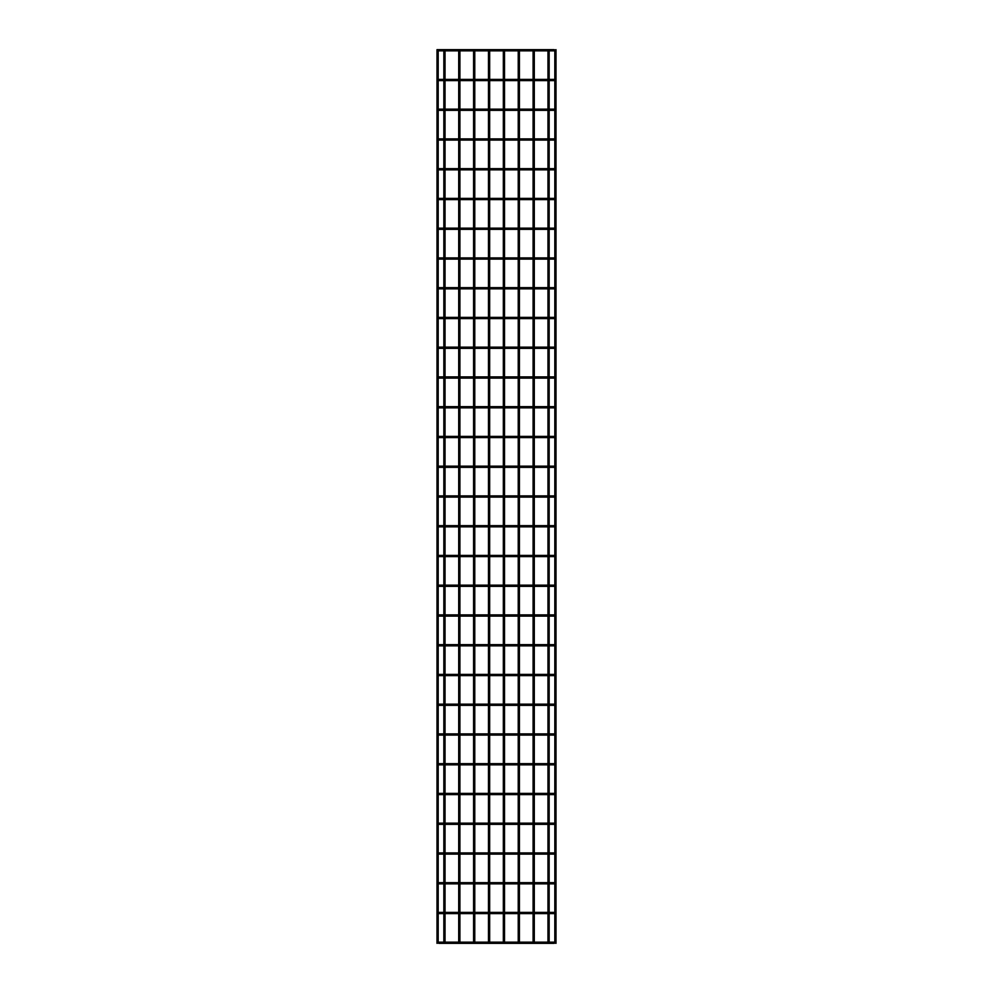 <?xml version="1.0" encoding="UTF-8"?>
<svg xmlns="http://www.w3.org/2000/svg" width="993" height="993" viewBox="0 0 993 993"><rect width="100%" height="100%" fill="white"/><g stroke="black" fill="none" stroke-linecap="round" stroke-linejoin="round"><path stroke-width="1.49" d="M438.757 943.35L439.266 942.456L438.236 942.456L438.757 943.35L554.243 943.35L553.734 942.456L554.764 942.456L554.243 943.35M438.757 913.597L439.266 912.704L438.236 912.704L438.757 913.597L554.243 913.597L553.734 912.704L554.764 912.704L554.243 913.597M438.757 883.844L439.266 882.951L438.236 882.951L438.757 883.844L554.243 883.844L553.734 882.951L554.764 882.951L554.243 883.844M438.757 854.104L439.266 853.21L438.236 853.21L438.757 854.104L554.243 854.104L553.734 853.21L554.764 853.21L554.243 854.104M438.757 824.351L439.266 823.458L438.236 823.458L438.757 824.351L554.243 824.351L553.734 823.458L554.764 823.458L554.243 824.351M438.757 794.599L439.266 793.705L438.236 793.705L438.757 794.599L554.243 794.599L553.734 793.705L554.764 793.705L554.243 794.599M438.757 764.846L439.266 763.952L438.236 763.952L438.757 764.846L554.243 764.846L553.734 763.952L554.764 763.952L554.243 764.846M438.757 735.093L439.266 734.199L438.236 734.199L438.757 735.093L554.243 735.093L553.734 734.199L554.764 734.199L554.243 735.093M438.757 705.353L439.266 704.459L438.236 704.459L438.757 705.353L554.243 705.353L553.734 704.459L554.764 704.459L554.243 705.353M438.757 675.6L439.266 674.706L438.236 674.706L438.757 675.6L554.243 675.6L553.734 674.706L554.764 674.706L554.243 675.6M438.757 645.847L439.266 644.953L438.236 644.953L438.757 645.847L554.243 645.847L553.734 644.953L554.764 644.953L554.243 645.847M438.757 616.094L439.266 615.201L438.236 615.201L438.757 616.094L554.243 616.094L553.734 615.201L554.764 615.201L554.243 616.094M438.757 586.342L439.266 585.448L438.236 585.448L438.757 586.342L554.243 586.342L553.734 585.448L554.764 585.448L554.243 586.342M438.757 556.601L439.266 555.708L438.236 555.708L438.757 556.601L554.243 556.601L553.734 555.708L554.764 555.708L554.243 556.601M438.757 526.849L439.266 525.955L438.236 525.955L438.757 526.849L554.243 526.849L553.734 525.955L554.764 525.955L554.243 526.849M438.757 497.096L439.266 496.202L438.236 496.202L438.757 497.096L554.243 497.096L553.734 496.202L554.764 496.202L554.243 497.096M438.757 467.343L439.266 466.449L438.236 466.449L438.757 467.343L554.243 467.343L553.734 466.449L554.764 466.449L554.243 467.343M438.757 437.59L439.266 436.697L438.236 436.697L438.757 437.59L554.243 437.59L553.734 436.697L554.764 436.697L554.243 437.59M438.757 407.85L439.266 406.956L438.236 406.956L438.757 407.85L554.243 407.85L553.734 406.956L554.764 406.956L554.243 407.85M438.757 378.097L439.266 377.203L438.236 377.203L438.757 378.097L554.243 378.097L553.734 377.203L554.764 377.203L554.243 378.097M438.757 348.344L439.266 347.451L438.236 347.451L438.757 348.344L554.243 348.344L553.734 347.451L554.764 347.451L554.243 348.344M438.757 318.592L439.266 317.698L438.236 317.698L438.757 318.592L554.243 318.592L553.734 317.698L554.764 317.698L554.243 318.592M438.757 288.839L439.266 287.945L438.236 287.945L438.757 288.839L554.243 288.839L553.734 287.945L554.764 287.945L554.243 288.839M438.757 259.099L439.266 258.205L438.236 258.205L438.757 259.099L554.243 259.099L553.734 258.205L554.764 258.205L554.243 259.099M438.757 229.346L439.266 228.452L438.236 228.452L438.757 229.346L554.243 229.346L553.734 228.452L554.764 228.452L554.243 229.346M438.757 199.593L439.266 198.699L438.236 198.699L438.757 199.593L554.243 199.593L553.734 198.699L554.764 198.699L554.243 199.593M438.757 169.84L439.266 168.947L438.236 168.947L438.757 169.84L554.243 169.84L553.734 168.947L554.764 168.947L554.243 169.84M438.757 140.087L439.266 139.194L438.236 139.194L438.757 140.087L554.243 140.087L553.734 139.194L554.764 139.194L554.243 140.087M438.757 110.335L439.266 109.453L438.236 109.453L438.757 110.335L554.243 110.335L553.734 109.453L554.764 109.453L554.243 110.335M438.757 80.594L439.266 79.701L438.236 79.701L438.757 80.594L554.243 80.594L553.734 79.701L554.764 79.701L554.243 80.594M438.757 50.842L439.266 49.948L438.236 49.948L438.757 50.842L554.243 50.842L553.734 49.948L554.764 49.948L554.243 50.842M554.814 853.695L554.839 883.249M554.814 823.942L554.839 853.508M554.814 794.189L554.839 823.756M554.814 793.817L554.839 734.497M554.814 734.311L554.839 675.004M554.814 615.685L554.839 645.251M554.814 466.933L554.814 526.067M554.814 407.44L554.814 466.561M438.186 49.65L436.994 49.65L436.994 943.35L438.174 942.866M438.161 942.68L438.186 913.188L438.186 942.568M438.186 853.695L438.186 883.062L438.161 853.508M438.186 823.942L438.186 853.322L438.161 823.756M438.174 674.868L438.186 704.571L438.186 675.19M438.186 585.932L438.186 615.312L438.161 585.746M438.186 466.933L438.186 496.314L438.161 466.747M438.186 437.181L438.186 466.561L438.161 436.994M438.161 436.932L438.186 407.44L438.186 436.808M438.186 347.562L438.186 318.182L438.161 347.749M554.814 79.812L554.814 50.432M554.814 50.06L556.006 49.65L556.006 943.35L554.814 942.94M554.814 109.565L554.814 80.185M554.814 139.305L554.814 109.938M554.814 169.058L554.814 139.678M554.814 198.811L554.814 169.431M554.814 228.564L554.814 199.183M554.814 258.317L554.814 228.936M554.814 288.057L554.814 258.689M554.814 317.81L554.814 288.429M554.814 347.562L554.814 318.182M554.814 377.315L554.814 347.935L554.814 377.315M554.814 407.068L554.814 377.688M554.814 555.819L554.814 526.439M554.814 585.56L554.814 556.192M554.814 615.312L554.814 585.932M554.814 674.818L554.814 645.438M554.814 912.815L554.814 883.435M554.814 942.568L554.814 913.188M438.186 79.812L438.186 50.432L438.186 79.812M438.186 109.565L438.186 80.185L438.186 109.565M438.186 139.305L438.186 109.938L438.186 139.305M438.186 169.058L438.186 139.678L438.186 169.058M438.186 198.811L438.186 169.431L438.186 198.811M438.186 228.564L438.186 199.183L438.186 228.564M438.186 258.317L438.186 228.936L438.186 258.317M438.186 288.057L438.186 258.689L438.186 288.057M438.186 317.81L438.186 288.429L438.186 317.81M438.186 377.315L438.186 347.935L438.186 377.315M438.186 407.068L438.186 377.688L438.186 407.068M438.186 526.067L438.186 496.686L438.186 526.067M438.186 555.819L438.186 526.439L438.186 555.819M438.186 585.56L438.186 556.192L438.186 585.56M438.186 645.065L438.186 615.685L438.186 645.065M438.186 674.818L438.186 645.438L438.186 674.818M438.186 734.311L438.186 704.943L438.186 734.311M438.186 764.064L438.186 734.683L438.186 764.064M438.186 793.817L438.186 764.436L438.186 793.817M438.186 823.569L438.186 794.189L438.186 823.569M438.186 912.815L438.186 883.435L438.186 912.815M489.661 942.158L489.661 913.597M489.661 912.406L489.661 883.844M489.661 882.665L489.661 854.104M489.661 852.913L489.661 824.351M489.661 823.16L489.661 794.599M489.661 793.407L489.661 764.846M489.661 763.654L489.661 735.093M489.661 733.901L489.661 705.353M489.661 704.161L489.661 675.6M489.661 674.408L489.661 645.847M489.661 644.656L489.661 616.094M489.661 614.903L489.661 586.342M489.661 585.15L489.661 556.601M489.661 555.41L489.661 526.849M489.661 525.657L489.661 497.096M489.661 495.904L489.661 467.343M489.661 466.151L489.661 437.59M489.661 436.399L489.661 407.85M489.661 406.658L489.661 378.097M489.661 376.906L489.661 348.344M489.661 347.153L489.661 318.592M489.661 317.4L489.661 288.839M489.661 287.647L489.661 259.099M489.661 257.907L489.661 229.346M489.661 228.154L489.661 199.593M489.661 198.401L489.661 169.84M489.661 168.649L489.661 140.087M489.661 138.896L489.661 110.335M489.661 109.156L489.661 80.594M489.661 79.403L489.661 50.842M489.661 943.35L488.469 943.35M504.531 942.158L504.531 913.597M504.531 912.406L504.531 883.844M504.531 882.665L504.531 854.104M504.531 852.913L504.531 824.351M504.531 823.16L504.531 794.599M504.531 793.407L504.531 764.846M504.531 763.654L504.531 735.093M504.531 733.901L504.531 705.353M504.531 704.161L504.531 675.6M504.531 674.408L504.531 645.847M504.531 644.656L504.531 616.094M504.531 614.903L504.531 586.342M504.531 585.15L504.531 556.601M504.531 555.41L504.531 526.849M504.531 525.657L504.531 497.096M504.531 495.904L504.531 467.343M504.531 466.151L504.531 437.59M504.531 436.399L504.531 407.85M504.531 406.658L504.531 378.097M504.531 376.906L504.531 348.344M504.531 347.153L504.531 318.592M504.531 317.4L504.531 288.839M504.531 287.647L504.531 259.099M504.531 257.907L504.531 229.346M504.531 228.154L504.531 199.593M504.531 198.401L504.531 169.84M504.531 168.649L504.531 140.087M504.531 138.896L504.531 110.335M504.531 109.156L504.531 80.594M504.531 79.403L504.531 50.842M504.531 943.35L503.339 943.35M519.413 942.158L519.413 913.597M519.413 912.406L519.413 883.844M519.413 882.665L519.413 854.104M519.413 852.913L519.413 824.351M519.413 823.16L519.413 794.599M519.413 793.407L519.413 764.846M519.413 763.654L519.413 735.093M519.413 733.901L519.413 705.353M519.413 704.161L519.413 675.6M519.413 674.408L519.413 645.847M519.413 644.656L519.413 616.094M519.413 614.903L519.413 586.342M519.413 585.15L519.413 556.601M519.413 555.41L519.413 526.849M519.413 525.657L519.413 497.096M519.413 495.904L519.413 467.343M519.413 466.151L519.413 437.59M519.413 436.399L519.413 407.85M519.413 406.658L519.413 378.097M519.413 376.906L519.413 348.344M519.413 347.153L519.413 318.592M519.413 317.4L519.413 288.839M519.413 287.647L519.413 259.099M519.413 257.907L519.413 229.346M519.413 228.154L519.413 199.593M519.413 198.401L519.413 169.84M519.413 168.649L519.413 140.087M519.413 138.896L519.413 110.335M519.413 109.156L519.413 80.594M519.413 79.403L519.413 50.842M519.413 943.35L518.222 943.35M534.284 942.158L534.284 913.597M534.284 912.406L534.284 883.844M534.284 882.665L534.284 854.104M534.284 852.913L534.284 824.351M534.284 823.16L534.284 794.599M534.284 793.407L534.284 764.846M534.284 763.654L534.284 735.093M534.284 733.901L534.284 705.353M534.284 704.161L534.284 675.6M534.284 674.408L534.284 645.847M534.284 644.656L534.284 616.094M534.284 614.903L534.284 586.342M534.284 585.15L534.284 556.601M534.284 555.41L534.284 526.849M534.284 525.657L534.284 497.096M534.284 495.904L534.284 467.343M534.284 466.151L534.284 437.59M534.284 436.399L534.284 407.85M534.284 406.658L534.284 378.097M534.284 376.906L534.284 348.344M534.284 347.153L534.284 318.592M534.284 317.4L534.284 288.839M534.284 287.647L534.284 259.099M534.284 257.907L534.284 229.346M534.284 228.154L534.284 199.593M534.284 198.401L534.284 169.84M534.284 168.649L534.284 140.087M534.284 138.896L534.284 110.335M534.284 109.156L534.284 80.594M534.284 79.403L534.284 50.842M534.284 943.35L533.092 943.35M549.154 942.158L549.154 913.597M549.154 912.406L549.154 883.844M549.154 882.665L549.154 854.104M549.154 852.913L549.154 824.351M549.154 823.16L549.154 794.599M549.154 793.407L549.154 764.846M549.154 763.654L549.154 735.093M549.154 733.901L549.154 705.353M549.154 704.161L549.154 675.6M549.154 674.408L549.154 645.847M549.154 644.656L549.154 616.094M549.154 614.903L549.154 586.342M549.154 585.15L549.154 556.601M549.154 555.41L549.154 526.849M549.154 525.657L549.154 497.096M549.154 495.904L549.154 467.343M549.154 466.151L549.154 437.59M549.154 436.399L549.154 407.85M549.154 406.658L549.154 378.097M549.154 376.906L549.154 348.344M549.154 347.153L549.154 318.592M549.154 317.4L549.154 288.839M549.154 287.647L549.154 259.099M549.154 257.907L549.154 229.346M549.154 228.154L549.154 199.593M549.154 198.401L549.154 169.84M549.154 168.649L549.154 140.087M549.154 138.896L549.154 110.335M549.154 109.156L549.154 80.594M549.154 79.403L549.154 50.842M549.154 943.35L547.962 943.35M474.778 942.158L474.778 913.597M474.778 912.406L474.778 883.844M474.778 882.665L474.778 854.104M474.778 852.913L474.778 824.351M474.778 823.16L474.778 794.599M474.778 793.407L474.778 764.846M474.778 763.654L474.778 735.093M474.778 733.901L474.778 705.353M474.778 704.161L474.778 675.6M474.778 674.408L474.778 645.847M474.778 644.656L474.778 616.094M474.778 614.903L474.778 586.342M474.778 585.15L474.778 556.601M474.778 555.41L474.778 526.849M474.778 525.657L474.778 497.096M474.778 495.904L474.778 467.343M474.778 466.151L474.778 437.59M474.778 436.399L474.778 407.85M474.778 406.658L474.778 378.097M474.778 376.906L474.778 348.344M474.778 347.153L474.778 318.592M474.778 317.4L474.778 288.839M474.778 287.647L474.778 259.099M474.778 257.907L474.778 229.346M474.778 228.154L474.778 199.593M474.778 198.401L474.778 169.84M474.778 168.649L474.778 140.087M474.778 138.896L474.778 110.335M474.778 109.156L474.778 80.594M474.778 79.403L474.778 50.842M474.778 943.35L473.587 943.35M459.908 942.158L459.908 913.597M459.908 912.406L459.908 883.844M459.908 882.665L459.908 854.104M459.908 852.913L459.908 824.351M459.908 823.16L459.908 794.599M459.908 793.407L459.908 764.846M459.908 763.654L459.908 735.093M459.908 733.901L459.908 705.353M459.908 704.161L459.908 675.6M459.908 674.408L459.908 645.847M459.908 644.656L459.908 616.094M459.908 614.903L459.908 586.342M459.908 585.15L459.908 556.601M459.908 555.41L459.908 526.849M459.908 525.657L459.908 497.096M459.908 495.904L459.908 467.343M459.908 466.151L459.908 437.59M459.908 436.399L459.908 407.85M459.908 406.658L459.908 378.097M459.908 376.906L459.908 348.344M459.908 347.153L459.908 318.592M459.908 317.4L459.908 288.839M459.908 287.647L459.908 259.099M459.908 257.907L459.908 229.346M459.908 228.154L459.908 199.593M459.908 198.401L459.908 169.84M459.908 168.649L459.908 140.087M459.908 138.896L459.908 110.335M459.908 109.156L459.908 80.594M459.908 79.403L459.908 50.842M459.908 943.35L458.716 943.35M445.038 942.158L445.038 913.597M445.038 912.406L445.038 883.844M445.038 882.665L445.038 854.104M445.038 852.913L445.038 824.351M445.038 823.16L445.038 794.599M445.038 793.407L445.038 764.846M445.038 763.654L445.038 735.093M445.038 733.901L445.038 705.353M445.038 704.161L445.038 675.6M445.038 674.408L445.038 645.847M445.038 644.656L445.038 616.094M445.038 614.903L445.038 586.342M445.038 585.15L445.038 556.601M445.038 555.41L445.038 526.849M445.038 525.657L445.038 497.096M445.038 495.904L445.038 467.343M445.038 466.151L445.038 437.59M445.038 436.399L445.038 407.85M445.038 406.658L445.038 378.097M445.038 376.906L445.038 348.344M445.038 347.153L445.038 318.592M445.038 317.4L445.038 288.839M445.038 287.647L445.038 259.099M445.038 257.907L445.038 229.346M445.038 228.154L445.038 199.593M445.038 198.401L445.038 169.84M445.038 168.649L445.038 140.087M445.038 138.896L445.038 110.335M445.038 109.156L445.038 80.594M445.038 79.403L445.038 50.842M445.038 943.35L443.846 943.35M441.14 943.35L441.14 942.158L554.243 942.158M551.86 943.35L551.86 942.158M441.14 913.597L441.14 912.406L554.243 912.406M551.86 913.597L551.86 912.406M441.14 883.844L441.14 882.665L554.243 882.665M551.86 883.844L551.86 882.665M441.14 854.104L441.14 852.913L554.243 852.913M551.86 854.104L551.86 852.913M441.14 824.351L441.14 823.16L554.243 823.16M551.86 824.351L551.86 823.16M441.14 794.599L441.14 793.407L554.243 793.407M551.86 794.599L551.86 793.407M441.14 764.846L441.14 763.654L554.243 763.654M551.86 764.846L551.86 763.654M441.14 735.093L441.14 733.901L554.243 733.901M551.86 735.093L551.86 733.901M441.14 705.353L441.14 704.161L554.243 704.161M551.86 705.353L551.86 704.161M441.14 675.6L441.14 674.408L554.243 674.408M551.86 675.6L551.86 674.408M441.14 645.847L441.14 644.656L554.243 644.656M551.86 645.847L551.86 644.656M441.14 616.094L441.14 614.903L554.243 614.903M551.86 616.094L551.86 614.903M441.14 586.342L441.14 585.15L554.243 585.15M551.86 586.342L551.86 585.15M441.14 556.601L441.14 555.41L554.243 555.41M551.86 556.601L551.86 555.41M441.14 526.849L441.14 525.657L554.243 525.657M551.86 526.849L551.86 525.657M441.14 497.096L441.14 495.904L554.243 495.904M551.86 497.096L551.86 495.904M441.14 467.343L441.14 466.151L554.243 466.151M551.86 467.343L551.86 466.151M441.14 437.59L441.14 436.399L554.243 436.399M551.86 437.59L551.86 436.399M441.14 407.85L441.14 406.658L554.243 406.658M551.86 407.85L551.86 406.658M441.14 378.097L441.14 376.906L554.243 376.906M551.86 378.097L551.86 376.906M441.14 348.344L441.14 347.153L554.243 347.153M551.86 348.344L551.86 347.153M441.14 318.592L441.14 317.4L554.243 317.4M551.86 318.592L551.86 317.4M441.14 288.839L441.14 287.647L554.243 287.647M551.86 288.839L551.86 287.647M441.14 259.099L441.14 257.907L554.243 257.907M551.86 259.099L551.86 257.907M441.14 229.346L441.14 228.154L554.243 228.154M551.86 229.346L551.86 228.154M441.14 199.593L441.14 198.401L554.243 198.401M551.86 199.593L551.86 198.401M441.14 169.84L441.14 168.649L554.243 168.649M551.86 169.84L551.86 168.649M441.14 140.087L441.14 138.896L554.243 138.896M551.86 140.087L551.86 138.896M441.14 110.335L441.14 109.156L554.243 109.156M551.86 110.335L551.86 109.156M441.14 80.594L441.14 79.403L554.243 79.403M551.86 80.594L551.86 79.403M441.14 50.842L441.14 49.65L554.243 49.65M551.86 50.842L551.86 49.65M441.14 942.158L438.757 942.158M441.14 912.406L438.757 912.406M441.14 882.665L438.757 882.665M441.14 852.913L438.757 852.913M441.14 823.16L438.757 823.16M441.14 793.407L438.757 793.407M441.14 763.654L438.757 763.654M441.14 733.901L438.757 733.901M441.14 704.161L438.757 704.161M441.14 674.408L438.757 674.408M441.14 644.656L438.757 644.656M441.14 614.903L438.757 614.903M441.14 585.15L438.757 585.15M441.14 555.41L438.757 555.41M441.14 525.657L438.757 525.657M441.14 495.904L438.757 495.904M441.14 466.151L438.757 466.151M441.14 436.399L438.757 436.399M441.14 406.658L438.757 406.658M441.14 376.906L438.757 376.906M441.14 347.153L438.757 347.153M441.14 317.4L438.757 317.4M441.14 287.647L438.757 287.647M441.14 257.907L438.757 257.907M441.14 228.154L438.757 228.154M441.14 198.401L438.757 198.401M441.14 168.649L438.757 168.649M441.14 138.896L438.757 138.896M441.14 109.156L438.757 109.156M441.14 79.403L438.757 79.403M441.14 49.65L438.757 49.65M436.994 943.35L436.994 49.65M556.006 943.35L556.006 49.65M488.469 942.158L488.469 913.597M488.469 912.406L488.469 883.844M488.469 882.665L488.469 854.104M488.469 852.913L488.469 824.351M488.469 823.16L488.469 794.599M488.469 793.407L488.469 764.846M488.469 763.654L488.469 735.093M488.469 733.901L488.469 705.353M488.469 704.161L488.469 675.6M488.469 674.408L488.469 645.847M488.469 644.656L488.469 616.094M488.469 614.903L488.469 586.342M488.469 585.15L488.469 556.601M488.469 555.41L488.469 526.849M488.469 525.657L488.469 497.096M488.469 495.904L488.469 467.343M488.469 466.151L488.469 437.59M488.469 436.399L488.469 407.85M488.469 406.658L488.469 378.097M488.469 376.906L488.469 348.344M488.469 347.153L488.469 318.592M488.469 317.4L488.469 288.839M488.469 287.647L488.469 259.099M488.469 257.907L488.469 229.346M488.469 228.154L488.469 199.593M488.469 198.401L488.469 169.84M488.469 168.649L488.469 140.087M488.469 138.896L488.469 110.335M488.469 109.156L488.469 80.594M488.469 79.403L488.469 50.842M503.339 942.158L503.339 913.597M503.339 912.406L503.339 883.844M503.339 882.665L503.339 854.104M503.339 852.913L503.339 824.351M503.339 823.16L503.339 794.599M503.339 793.407L503.339 764.846M503.339 763.654L503.339 735.093M503.339 733.901L503.339 705.353M503.339 704.161L503.339 675.6M503.339 674.408L503.339 645.847M503.339 644.656L503.339 616.094M503.339 614.903L503.339 586.342M503.339 585.15L503.339 556.601M503.339 555.41L503.339 526.849M503.339 525.657L503.339 497.096M503.339 495.904L503.339 467.343M503.339 466.151L503.339 437.59M503.339 436.399L503.339 407.85M503.339 406.658L503.339 378.097M503.339 376.906L503.339 348.344M503.339 347.153L503.339 318.592M503.339 317.4L503.339 288.839M503.339 287.647L503.339 259.099M503.339 257.907L503.339 229.346M503.339 228.154L503.339 199.593M503.339 198.401L503.339 169.84M503.339 168.649L503.339 140.087M503.339 138.896L503.339 110.335M503.339 109.156L503.339 80.594M503.339 79.403L503.339 50.842M518.222 942.158L518.222 913.597M518.222 912.406L518.222 883.844M518.222 882.665L518.222 854.104M518.222 852.913L518.222 824.351M518.222 823.16L518.222 794.599M518.222 793.407L518.222 764.846M518.222 763.654L518.222 735.093M518.222 733.901L518.222 705.353M518.222 704.161L518.222 675.6M518.222 674.408L518.222 645.847M518.222 644.656L518.222 616.094M518.222 614.903L518.222 586.342M518.222 585.15L518.222 556.601M518.222 555.41L518.222 526.849M518.222 525.657L518.222 497.096M518.222 495.904L518.222 467.343M518.222 466.151L518.222 437.59M518.222 436.399L518.222 407.85M518.222 406.658L518.222 378.097M518.222 376.906L518.222 348.344M518.222 347.153L518.222 318.592M518.222 317.4L518.222 288.839M518.222 287.647L518.222 259.099M518.222 257.907L518.222 229.346M518.222 228.154L518.222 199.593M518.222 198.401L518.222 169.84M518.222 168.649L518.222 140.087M518.222 138.896L518.222 110.335M518.222 109.156L518.222 80.594M518.222 79.403L518.222 50.842M533.092 942.158L533.092 913.597M533.092 912.406L533.092 883.844M533.092 882.665L533.092 854.104M533.092 852.913L533.092 824.351M533.092 823.16L533.092 794.599M533.092 793.407L533.092 764.846M533.092 763.654L533.092 735.093M533.092 733.901L533.092 705.353M533.092 704.161L533.092 675.6M533.092 674.408L533.092 645.847M533.092 644.656L533.092 616.094M533.092 614.903L533.092 586.342M533.092 585.15L533.092 556.601M533.092 555.41L533.092 526.849M533.092 525.657L533.092 497.096M533.092 495.904L533.092 467.343M533.092 466.151L533.092 437.59M533.092 436.399L533.092 407.85M533.092 406.658L533.092 378.097M533.092 376.906L533.092 348.344M533.092 347.153L533.092 318.592M533.092 317.4L533.092 288.839M533.092 287.647L533.092 259.099M533.092 257.907L533.092 229.346M533.092 228.154L533.092 199.593M533.092 198.401L533.092 169.84M533.092 168.649L533.092 140.087M533.092 138.896L533.092 110.335M533.092 109.156L533.092 80.594M533.092 79.403L533.092 50.842M547.962 942.158L547.962 913.597M547.962 912.406L547.962 883.844M547.962 882.665L547.962 854.104M547.962 852.913L547.962 824.351M547.962 823.16L547.962 794.599M547.962 793.407L547.962 764.846M547.962 763.654L547.962 735.093M547.962 733.901L547.962 705.353M547.962 704.161L547.962 675.6M547.962 674.408L547.962 645.847M547.962 644.656L547.962 616.094M547.962 614.903L547.962 586.342M547.962 585.15L547.962 556.601M547.962 555.41L547.962 526.849M547.962 525.657L547.962 497.096M547.962 495.904L547.962 467.343M547.962 466.151L547.962 437.59M547.962 436.399L547.962 407.85M547.962 406.658L547.962 378.097M547.962 376.906L547.962 348.344M547.962 347.153L547.962 318.592M547.962 317.4L547.962 288.839M547.962 287.647L547.962 259.099M547.962 257.907L547.962 229.346M547.962 228.154L547.962 199.593M547.962 198.401L547.962 169.84M547.962 168.649L547.962 140.087M547.962 138.896L547.962 110.335M547.962 109.156L547.962 80.594M547.962 79.403L547.962 50.842M473.587 942.158L473.587 913.597M473.587 912.406L473.587 883.844M473.587 882.665L473.587 854.104M473.587 852.913L473.587 824.351M473.587 823.16L473.587 794.599M473.587 793.407L473.587 764.846M473.587 763.654L473.587 735.093M473.587 733.901L473.587 705.353M473.587 704.161L473.587 675.6M473.587 674.408L473.587 645.847M473.587 644.656L473.587 616.094M473.587 614.903L473.587 586.342M473.587 585.15L473.587 556.601M473.587 555.41L473.587 526.849M473.587 525.657L473.587 497.096M473.587 495.904L473.587 467.343M473.587 466.151L473.587 437.59M473.587 436.399L473.587 407.85M473.587 406.658L473.587 378.097M473.587 376.906L473.587 348.344M473.587 347.153L473.587 318.592M473.587 317.4L473.587 288.839M473.587 287.647L473.587 259.099M473.587 257.907L473.587 229.346M473.587 228.154L473.587 199.593M473.587 198.401L473.587 169.84M473.587 168.649L473.587 140.087M473.587 138.896L473.587 110.335M473.587 109.156L473.587 80.594M473.587 79.403L473.587 50.842M458.716 942.158L458.716 913.597M458.716 912.406L458.716 883.844M458.716 882.665L458.716 854.104M458.716 852.913L458.716 824.351M458.716 823.16L458.716 794.599M458.716 793.407L458.716 764.846M458.716 763.654L458.716 735.093M458.716 733.901L458.716 705.353M458.716 704.161L458.716 675.6M458.716 674.408L458.716 645.847M458.716 644.656L458.716 616.094M458.716 614.903L458.716 586.342M458.716 585.15L458.716 556.601M458.716 555.41L458.716 526.849M458.716 525.657L458.716 497.096M458.716 495.904L458.716 467.343M458.716 466.151L458.716 437.59M458.716 436.399L458.716 407.85M458.716 406.658L458.716 378.097M458.716 376.906L458.716 348.344M458.716 347.153L458.716 318.592M458.716 317.4L458.716 288.839M458.716 287.647L458.716 259.099M458.716 257.907L458.716 229.346M458.716 228.154L458.716 199.593M458.716 198.401L458.716 169.84M458.716 168.649L458.716 140.087M458.716 138.896L458.716 110.335M458.716 109.156L458.716 80.594M458.716 79.403L458.716 50.842M443.846 942.158L443.846 913.597M443.846 912.406L443.846 883.844M443.846 882.665L443.846 854.104M443.846 852.913L443.846 824.351M443.846 823.16L443.846 794.599M443.846 793.407L443.846 764.846M443.846 763.654L443.846 735.093M443.846 733.901L443.846 705.353M443.846 704.161L443.846 675.6M443.846 674.408L443.846 645.847M443.846 644.656L443.846 616.094M443.846 614.903L443.846 586.342M443.846 585.15L443.846 556.601M443.846 555.41L443.846 526.849M443.846 525.657L443.846 497.096M443.846 495.904L443.846 467.343M443.846 466.151L443.846 437.59M443.846 436.399L443.846 407.85M443.846 406.658L443.846 378.097M443.846 376.906L443.846 348.344M443.846 347.153L443.846 318.592M443.846 317.4L443.846 288.839M443.846 287.647L443.846 259.099M443.846 257.907L443.846 229.346M443.846 228.154L443.846 199.593M443.846 198.401L443.846 169.84M443.846 168.649L443.846 140.087M443.846 138.896L443.846 110.335M443.846 109.156L443.846 80.594M443.846 79.403L443.846 50.842"/></g></svg>

